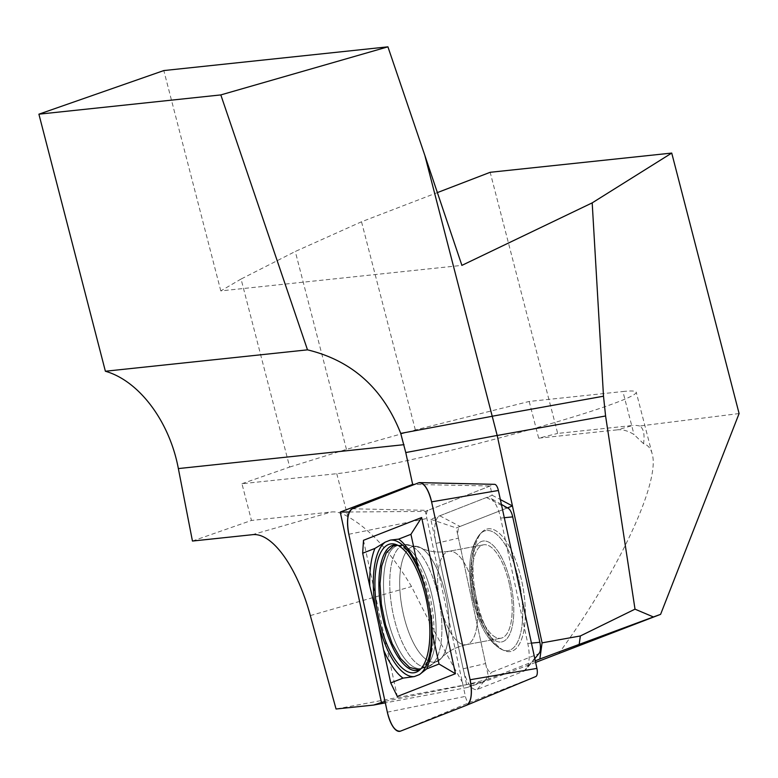 <?xml version="1.0" encoding="UTF-8"?>
<svg xmlns="http://www.w3.org/2000/svg" width="778" height="778" viewBox="0 0 778 778"><rect width="100%" height="100%" fill="white"/><g stroke="black" fill="none" stroke-linecap="round" stroke-linejoin="round"><path stroke-width="0.58" stroke-dasharray="3.89 2.92" d="M384.993 701.328L463.066 685.564L488.934 678.951L466.849 687.606L385.324 702.874M466.508 684.212L430.808 519.305L492.182 495.265L490.179 485.997L414.47 484.431M492.182 495.265L500.371 499.573M535.274 660.794L488.934 678.951L456.239 527.951L507.46 507.878M466.849 687.606L483.712 681.927L464.009 685.097L336.057 709.001M535.624 662.418L483.712 681.927M739.1 413.546L639.701 426.013C643.571 428.377 644.855 434.26 643.542 443.664C647.86 445.006 650.729 448.361 652.139 453.73C660.697 481.553 618.267 572.209 558.458 653.89M643.542 443.664L634.031 434.552A114.026 44.278 74 0 0 617.528 429.826L632.679 425.478L557.69 433.414L490.169 172.298M192.448 541.05L251.459 520.443L241.958 483.721L336.757 473.685A161.532 10.143 -14.5 0 0 513.363 434.202A161.532 10.143 -14.5 0 0 636.219 392.161A161.532 10.143 -14.5 0 0 622.906 391.529L634.031 434.552M336.757 473.685L347.883 516.709C369.365 528.486 390.585 551.758 411.543 586.524C429.028 621.739 446.514 654.599 464.009 685.097M639.701 426.013A114.026 44.278 -106 0 0 632.679 425.478M241.958 483.721L289.688 467.053L241.063 279.039L295.28 251.479L361.517 221.779L437.372 192.604M241.063 279.039L220.806 290.904L461.899 265.376M220.806 290.904L163.818 70.565M289.688 467.053L346.463 449.373L415.355 429.942L529.186 401.448L622.906 391.529M346.463 449.373L295.28 251.479M415.355 429.942L361.517 221.779M529.186 401.448L538.677 438.179L557.69 433.414M347.883 516.709A114.026 44.278 -106 0 0 331.389 511.982L251.459 520.443M538.677 438.179L617.528 429.826M349.361 511.992L425.352 511.399L463.066 685.564M490.179 485.997L425.352 511.399M397.655 545.213L398.696 545.31C412.184 549.317 422.775 567.016 430.458 598.399C433.365 611.985 434.464 624.88 433.774 637.114C432.587 653.695 428.581 664.14 421.744 668.428L420.801 668.905M430.808 519.305L456.239 527.951M509.493 584.755A47.507 18.244 -100.6 0 0 483.508 544.814A47.507 18.244 -100.6 0 0 475.008 598.263A47.507 18.244 -100.6 0 0 500.993 638.203A47.507 18.244 -100.6 0 0 509.493 584.755A47.507 18.244 79.4 0 1 500.993 638.203A47.507 18.244 79.4 0 1 475.008 598.263A47.507 18.244 79.4 0 1 483.508 544.814A47.507 18.244 79.4 0 1 509.493 584.755M476.515 599.089A62.376 23.953 79.4 0 1 481.952 532.152A62.376 23.953 79.4 0 1 521.795 581.341A62.376 23.953 79.4 0 1 504.125 650.564A62.376 23.953 79.4 0 1 476.515 599.089A62.376 23.953 -100.6 0 0 504.125 650.564A62.376 23.953 -100.6 0 0 521.795 581.341A62.376 23.953 -100.6 0 0 481.952 532.152A62.376 23.953 -100.6 0 0 476.515 599.089M436.03 543.404L463.173 668.798A24.701 9.482 -100.6 0 0 477.361 689.376L524.032 671.093A24.701 9.482 -100.6 0 0 526.045 669.527A24.701 9.482 -100.6 0 0 527.785 643.494L500.633 518.09A24.701 9.482 -100.6 0 0 490.257 497.978A24.701 9.482 -100.6 0 0 486.454 497.512L439.774 515.795A24.701 9.482 -100.6 0 0 436.03 543.404L458.446 538.143L485.598 663.546A10.454 4.016 -100.6 0 0 491.599 672.25L538.269 653.967A10.454 4.016 -100.6 0 0 539.125 653.306M535.809 676.529L469.591 702.476A7.294 2.801 -100.6 0 1 465.409 696.398L426.898 518.498A7.294 2.801 -100.6 0 1 427.997 510.358L494.215 484.412A7.294 2.801 -100.6 0 1 494.643 484.344M363.491 540.302L397.305 696.485M508.316 508.374A10.454 4.016 -100.6 0 0 506.711 508.18L460.031 526.463A10.454 4.016 -100.6 0 0 458.446 538.143M310.325 615.592L411.543 586.524M252.179 534.719L331.389 511.982M432.539 598.039A62.61 24.04 -100.6 0 0 398.978 545.3A62.61 24.04 -100.6 0 0 386.18 611.372A62.61 24.04 -100.6 0 0 422.016 668.331A62.61 24.04 -100.6 0 0 432.539 598.039A62.61 24.04 79.4 0 1 422.016 668.331A62.61 24.04 79.4 0 1 386.18 611.372A62.61 24.04 79.4 0 1 398.978 545.3A62.61 24.04 79.4 0 1 432.539 598.039M474.833 591.241A47.507 18.244 -100.6 0 0 448.848 551.301A47.507 18.244 -100.6 0 0 439.658 601.355A47.507 18.244 -100.6 0 0 466.333 644.699A47.507 18.244 -100.6 0 0 474.833 591.241A47.507 18.244 79.4 0 1 466.333 644.699A47.507 18.244 79.4 0 1 439.658 601.355A47.507 18.244 79.4 0 1 448.848 551.301A47.507 18.244 79.4 0 1 474.833 591.241M445.755 595.841A58.856 22.601 -100.6 0 0 420.353 547.586A58.856 22.601 -100.6 0 0 402.187 608.377A58.856 22.601 -100.6 0 0 441.116 658.47A58.856 22.601 -100.6 0 0 445.755 595.841A58.856 22.601 79.4 0 1 441.116 658.47A58.856 22.601 79.4 0 1 402.187 608.377A58.856 22.601 79.4 0 1 420.353 547.586A58.856 22.601 79.4 0 1 445.755 595.841M438.393 596.979A62.152 23.865 -100.6 0 0 405.085 544.629A62.152 23.865 -100.6 0 0 392.384 610.205A62.152 23.865 -100.6 0 0 427.949 666.746A62.152 23.865 -100.6 0 0 438.393 596.979A62.152 23.865 79.4 0 1 427.949 666.746A62.152 23.865 79.4 0 1 392.384 610.205A62.152 23.865 79.4 0 1 405.085 544.629A62.152 23.865 79.4 0 1 438.393 596.979M473.627 598.807A51.309 19.703 -100.6 0 0 510.942 631.191A51.309 19.703 -100.6 0 0 492.182 544.532A51.309 19.703 -100.6 0 0 473.627 598.807A51.309 19.703 79.4 0 1 492.182 544.532A51.309 19.703 79.4 0 1 510.942 631.191A51.309 19.703 79.4 0 1 473.627 598.807M474.988 599.264A60.976 23.408 -100.6 0 0 501.975 649.591A60.976 23.408 -100.6 0 0 520.132 586.281A60.976 23.408 -100.6 0 0 480.298 533.834A60.976 23.408 -100.6 0 0 474.988 599.264A60.976 23.408 79.4 0 1 480.298 533.834A60.976 23.408 79.4 0 1 520.132 586.281A60.976 23.408 79.4 0 1 501.975 649.591A60.976 23.408 79.4 0 1 474.988 599.264M387.337 712.171L465.409 696.398M348.826 534.272L426.898 518.498M400.427 731.164L469.591 702.476M352.288 508.793L427.997 510.358M418.506 482.856L494.215 484.412M397.111 544.96A63.796 24.497 79.4 0 1 398.813 545.329A63.796 24.497 79.4 0 1 428.814 598.652A63.796 24.497 79.4 0 1 421.851 668.36A63.796 24.497 79.4 0 1 420.402 669.323M463.173 668.798L485.598 663.546M439.774 515.795L460.031 526.463M486.454 497.512L506.711 508.18M500.633 518.09L504.3 517.72M527.785 643.494L531.442 643.124M524.032 671.093L538.269 653.967M477.361 689.376L491.599 672.25M652.139 453.73L636.219 392.161M398.978 545.3L405.085 544.629L420.353 547.586C428.085 551.709 437.586 552.944 448.848 551.301L483.508 544.814L448.848 551.301C437.586 552.944 428.085 551.709 420.353 547.586L405.085 544.629L398.978 545.3M422.016 668.331L427.949 666.746L441.116 658.47C446.835 651.828 455.237 647.238 466.333 644.699L500.993 638.203L466.333 644.699C455.237 647.238 446.835 651.828 441.116 658.47L427.949 666.746L422.016 668.331M472.839 599.274C478.917 625.745 488.633 642.521 501.975 649.591L504.125 650.564L501.975 649.591C488.633 642.521 478.917 625.745 472.839 599.274C466.858 568.922 469.348 547.109 480.298 533.834L481.952 532.152L480.298 533.834C469.348 547.109 466.858 568.922 472.839 599.274M431.498 620.26L432.169 632.096C432.383 643.785 431.313 653.89 428.95 662.418L426.84 668.613M403.374 543.287C410.502 550.902 416.687 561.93 421.9 576.372M398.696 545.3L395.36 544.308M421.754 668.428L419.011 670.568M501.411 504.407L490.257 497.978M534.807 658.655L526.045 669.527"/><path stroke-width="1.17" d="M635.013 609.164L580.349 635.966L579.192 644.379L539.854 659.005L542.081 642.852L497.191 435.486L424.837 155.386L461.899 265.376L592.194 202.873L603.504 396.216L605.585 415.987L635.013 609.164L653.423 616.954L660.6 614.348L739.1 413.546L671.735 153.072L592.194 202.873M580.349 635.966L542.081 642.852M385.324 702.874L373.635 705.062L384.993 701.328M497.181 435.447L405.766 452.563L412.651 484.393L340.239 512.07L349.361 511.992M414.47 484.431L412.651 484.393M500.371 499.573L512.439 505.933L507.46 507.878M535.624 662.418L660.6 614.348M653.423 616.954L579.192 644.379M539.854 659.005L535.274 660.794M105.38 371.242L307.495 349.847L220.816 94.916L387.921 46.836L163.818 70.565L38.9 114.181L105.38 371.242C139.126 380.841 169.516 421.375 178.357 468.58L192.448 541.05L252.179 534.719C272.008 531.948 297.225 567.016 310.325 615.592L336.057 709.001L373.635 705.062M671.735 153.072L490.169 172.298L437.372 192.604M405.766 452.563L400.719 433.404L492.6 416.201M387.921 46.836L424.837 155.386M220.816 94.916L38.9 114.181M307.495 349.847C351.948 360.564 383.029 388.416 400.719 433.404M381.376 702.057L340.239 512.07M420.801 668.905L418.34 669.644L409.588 667.436L400.544 658.47L392.229 643.746L385.587 624.948L381.346 604.175L380.004 583.782L381.706 566.053L386.258 552.993L393.143 546.078L397.655 545.213M466.771 705.169L535.809 676.529A7.294 2.801 -100.6 0 0 535.828 676.52A7.294 2.801 -100.6 0 0 536.917 668.39L498.397 490.49A7.294 2.801 -100.6 0 0 494.643 484.344L419.828 482.613A22.805 8.752 79.4 0 1 431.596 501.849L498.397 490.49M414.411 676.568L419.498 674.575A69.31 26.608 -100.6 0 0 428.902 605.362L425.945 591.698A69.31 26.608 -100.6 0 0 390.381 540.097L385.295 542.091A69.31 26.608 -100.6 0 0 375.891 611.304L378.847 624.967A69.31 26.608 -100.6 0 0 414.411 676.568L403.014 678.134L390.741 682.938L397.305 696.485L455.441 673.709L421.627 517.526L363.491 540.302L362.665 553.226L374.938 548.412A74.114 28.455 -100.6 0 0 369.803 586.204L362.665 553.226M431.596 501.849L470.106 679.748A22.805 8.752 79.4 0 1 466.712 705.199A22.805 8.752 79.4 0 1 466.644 705.228L400.427 731.164A22.805 8.752 79.4 0 1 387.337 712.171L348.826 534.272A22.805 8.752 79.4 0 1 352.288 508.793L418.506 482.856A22.805 8.752 79.4 0 1 419.828 482.613M426.159 599.021A65.469 25.139 79.4 0 1 419.011 670.568A65.469 25.139 79.4 0 1 377.69 612.957A65.469 25.139 79.4 0 1 395.36 544.308A65.469 25.139 79.4 0 1 426.159 599.021M403.014 678.134A74.114 28.455 79.4 0 1 383.603 649.961L378.847 624.967M374.938 548.412L385.295 542.091M375.891 611.304L369.803 586.204M428.902 605.362L431.498 620.494L431.887 631.046A74.114 28.455 79.4 0 1 426.752 668.837L419.498 674.575M418.078 567.288A74.114 28.455 -100.6 0 0 403.374 543.287A74.114 28.455 -100.6 0 0 398.667 539.115L410.94 534.311L418.078 567.288L421.851 576.265L425.945 591.698M390.381 540.097L398.667 539.115M534.807 658.655L539.125 653.306A10.454 4.016 -100.6 0 0 539.854 642.288L512.712 516.884A10.454 4.016 -100.6 0 0 508.316 508.374L501.411 504.407M431.887 631.046L439.025 664.023L426.752 668.837M390.741 682.938L383.603 649.961M455.441 673.709L439.025 664.023M421.627 517.526L410.94 534.311M348.826 534.272L387.337 712.171C390.77 725.378 395.136 731.709 400.427 731.164L466.644 705.228C471.332 701.853 472.479 693.363 470.106 679.748L431.596 501.849C428.163 488.642 423.796 482.311 418.506 482.856L352.288 508.793C347.601 512.167 346.453 520.657 348.826 534.272M605.585 415.987L497.191 435.486M492.591 416.162L603.504 396.216M178.357 468.58L403.996 444.676M470.106 679.748L536.917 668.39M420.402 669.323A63.796 24.497 79.4 0 1 381.59 612.228A63.796 24.497 79.4 0 1 397.111 544.96M504.3 517.72L512.712 516.884M531.442 643.124L539.854 642.288M535.828 676.52L466.712 705.199"/></g></svg>
